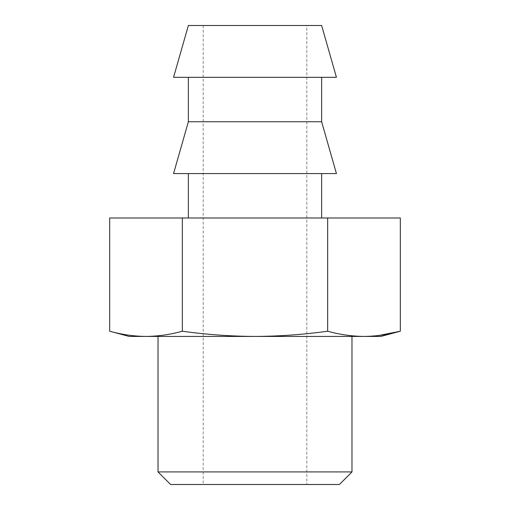 <?xml version="1.0" encoding="UTF-8"?>
<svg xmlns="http://www.w3.org/2000/svg" width="510" height="510" viewBox="0 0 510 510"><rect width="100%" height="100%" fill="white"/><g stroke="black" fill="none" stroke-linecap="round" stroke-linejoin="round"><path stroke-width="0.38" stroke-dasharray="2.55 1.91" d="M129.145 336.434L380.855 336.434M109.675 331.219C121.788 334.579 133.894 336.319 146.007 336.434C158.119 336.319 170.225 334.579 182.338 331.219C206.569 334.598 230.794 336.332 255 336.434C279.276 336.313 303.495 334.579 327.662 331.219C339.775 334.579 351.881 336.319 363.993 336.434L378.528 335.535M321.631 173.566L188.369 173.566L321.631 173.566M321.631 217.987L188.369 217.987L321.631 217.987M321.631 77.322L188.369 77.322L321.631 77.322M306.822 25.5L203.178 25.5L306.822 25.5L306.822 484.5L203.178 484.5L306.822 484.5M203.178 25.5L203.178 484.5M351.983 336.434L158.017 336.434L351.983 336.434M400.325 217.987L327.662 217.987L327.662 331.219M327.662 217.987L182.338 217.987L182.338 331.219M182.338 217.987L109.675 217.987M351.983 471.916L158.017 471.916M170.601 484.5L339.399 484.5M188.369 25.5L321.631 25.5M173.566 77.322L336.434 77.322M188.369 121.743L321.631 121.743M173.566 173.566L336.434 173.566"/><path stroke-width="0.76" d="M378.528 335.535L400.325 331.219L380.855 336.434L363.993 336.434C376.106 336.319 388.212 334.579 400.325 331.219L400.325 217.987L327.662 217.987L327.662 331.219C339.775 334.579 351.881 336.319 363.993 336.434L129.145 336.434L109.675 331.219C121.788 334.579 133.894 336.319 146.007 336.434C158.119 336.319 170.225 334.579 182.338 331.219C206.569 334.598 230.794 336.332 255 336.434C279.276 336.313 303.495 334.579 327.662 331.219M339.399 484.5L170.601 484.5L158.017 471.916L351.983 471.916L339.399 484.5M188.369 173.566L188.369 217.987M321.631 173.566L321.631 217.987M321.631 121.743L188.369 121.743L173.566 173.566L336.434 173.566L321.631 121.743L321.631 77.322M188.369 77.322L188.369 121.743M321.631 25.5L188.369 25.5L173.566 77.322L336.434 77.322L321.631 25.5M158.017 336.434L158.017 471.916M351.983 336.434L351.983 471.916M327.662 217.987L182.338 217.987L182.338 331.219M182.338 217.987L109.675 217.987L109.675 331.219"/></g></svg>
